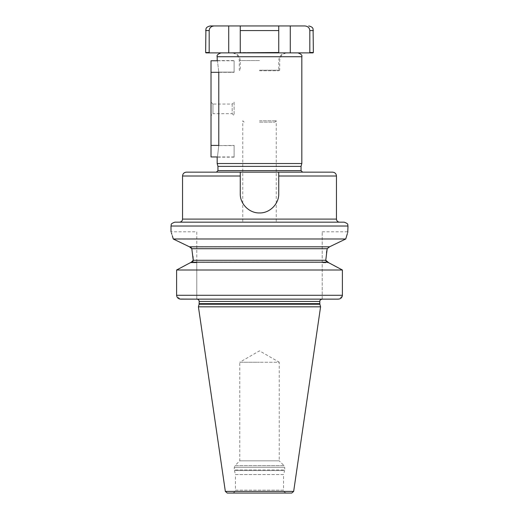 <?xml version="1.0" encoding="UTF-8"?>
<svg xmlns="http://www.w3.org/2000/svg" width="519" height="519" viewBox="0 0 519 519"><rect width="100%" height="100%" fill="white"/><g stroke="black" fill="none" stroke-linecap="round" stroke-linejoin="round"><path stroke-width="0.39" stroke-dasharray="2.6 1.95" d="M240.265 172.159L240.265 193.704A19.235 19.235 0 0 0 259.5 212.946A19.235 19.235 0 0 0 278.735 193.704A19.235 19.235 0 0 1 259.5 212.946A19.235 19.235 0 0 1 240.265 193.704C239.934 203.909 249.302 213.27 259.5 212.946C269.698 213.27 279.066 203.909 278.735 193.704L278.735 172.159L278.735 193.704L278.735 172.159L240.265 172.159L240.265 193.704L240.265 172.159L186.392 172.159M174.851 222.177L344.149 222.177M259.5 222.177L179.47 222.177L259.5 222.177M173.67 239.194L345.738 238.993M172.353 235.886L171.75 233.991M171.426 233.018L171.004 231.798L196.785 231.798L196.785 262.77L196.785 231.798M192.971 256.354L191.809 248.724L327.191 248.724L329.539 246.804L190.032 246.908M189.02 246.59L184.284 244.319M179.814 242.165L176.343 240.485M191.05 247.479L190.648 247.187M322.215 299.132L322.215 231.798L322.215 299.132L338.278 299.132L180.722 299.132L196.785 299.132L196.785 262.77L190.343 262.698M327.054 262.056L192.095 261.998M192.517 261.745L192.925 261.317M193.178 260.785L193.237 260.272L325.763 260.311M196.785 299.132L196.785 262.77L190.207 262.77M179.931 299.061L176.603 295.285L342.397 295.285L342.397 270.003L341.087 269.303M329.954 263.38L328.793 262.77L322.215 262.77L328.793 262.77M342.397 270.003L176.603 270.003L182.902 266.63M347.743 232.531L347.399 233.544M327.191 248.724L326.834 250.573M326.509 252.513L325.763 260.272M325.88 260.953L326.509 261.771M342.3 296.102L338.33 299.132M176.603 295.285L176.603 270.003M259.5 299.132L196.883 299.132L259.5 299.132M320.58 306.826L198.42 306.826M227.238 493.05L291.762 493.05M259.5 493.05L286.436 493.05C284.055 492.174 283.095 491.214 283.549 490.163L259.5 490.163L283.549 490.163L283.549 474.58L259.5 474.58L283.549 474.58L284.626 470.564L234.374 470.564L284.626 470.564L284.704 469.967L259.5 469.967L284.704 469.967L284.704 467.269L234.296 467.269L284.704 467.269L284.023 465.64L259.5 465.64L284.023 465.64L279.222 460.833L239.778 460.833L279.222 460.833L279.222 362.23L259.5 362.23L279.222 362.23L259.5 350.844L239.778 362.23L259.5 362.23L239.778 362.23L239.778 460.833L234.977 465.64L259.5 465.64L234.977 465.64L234.296 467.269L234.296 469.967L259.5 469.967L234.296 469.967L235.451 474.58L259.5 474.58L235.451 474.58L235.451 490.163L259.5 490.163L235.451 490.163C235.905 491.214 234.945 492.174 232.564 493.05L259.5 493.05M332.608 172.159L278.735 172.159M259.5 172.159L216.404 172.159L259.5 172.159M301.052 166.385L217.948 166.385M217.176 163.517L301.824 163.517M218.778 72.122L234.108 72.122L234.108 60.58L234.108 72.316L234.108 60.768L234.108 72.122L218.778 72.122C217.026 57.233 217.026 57.233 218.778 72.122L218.778 145.612C217.026 160.501 217.026 160.501 218.778 145.612L234.108 145.417L234.108 157.153L234.108 145.612L218.778 145.612M240.265 25.95L214.165 25.95C211.103 26.242 209.449 27.779 209.183 30.569L209.183 52.497L209.598 52.886L259.5 52.886L240.265 52.886L240.265 25.95L240.265 52.886L309.402 52.886L309.817 52.497L313.366 52.497M228.717 25.95L228.717 52.886L240.265 52.886L240.265 30.569L278.735 30.569L278.735 52.497L240.265 52.497M278.735 25.95L278.735 52.886L278.735 25.95L290.283 25.95L290.283 52.886L278.735 52.886L292.82 52.886M313.366 30.569L309.817 30.569C309.551 27.779 307.897 26.242 304.835 25.95L290.283 25.95M309.817 30.569L309.817 52.497M205.634 52.497L209.183 52.497M278.735 52.497L278.735 52.886L259.5 52.886L278.735 52.886M312.983 52.886L309.402 52.886M206.017 52.886L209.598 52.886M218.778 72.316L234.108 72.316L211.019 72.316L211.019 156.959M218.778 145.417L211.019 145.417M211.019 60.768L211.019 72.316M211.019 102.133L211.019 115.601L211.019 102.133L212.946 104.06L212.946 113.674L211.019 115.601M212.946 104.06L212.946 113.674L232.181 113.674L232.181 104.06L212.946 104.06M232.181 104.06L232.181 113.674L234.108 115.601L234.108 102.133L232.181 104.06M234.108 102.133L234.108 115.601M259.5 120.791L276.238 120.791L259.5 120.791M259.5 122.14L274.888 122.14L259.5 122.14M259.5 70.753L278.735 70.753L259.5 70.753M259.5 70.195L279.702 70.195L259.5 70.195M259.5 52.886L231.604 52.886L259.5 52.886M336.455 176.006L278.735 176.006M336.455 219.102L182.545 219.102M171.004 226.024L347.996 226.024M199.186 301.442L319.814 301.442M319.814 303.647L199.186 303.647M199.108 304.244L319.892 304.244M225.337 491.402L293.663 491.402M182.545 176.006L240.265 176.006M217.948 170.621L301.052 170.621M301.824 56.733L217.176 56.733M205.634 30.569L209.183 30.569M259.5 60.58L239.298 60.58L259.5 60.58M322.215 231.798L347.996 231.798M234.108 60.768L217.227 60.768M217.176 60.58L234.108 60.58M234.108 156.959L217.227 156.959M234.108 157.153L217.176 157.153M274.888 122.14L276.238 120.791L276.238 222.177M244.112 122.14L242.762 120.791L242.762 222.177M286.436 52.886C281.759 53.34 279.196 55.903 278.735 60.58L278.735 70.753L279.702 70.195L279.702 60.58C280.156 55.903 282.719 53.34 287.396 52.886M232.564 52.886C237.241 53.34 239.804 55.903 240.265 60.58L240.265 70.753L239.298 70.195L239.298 60.58C238.844 55.903 236.281 53.34 231.604 52.886"/><path stroke-width="0.78" d="M240.265 172.159L278.735 172.159L278.735 193.704C279.066 203.909 269.698 213.27 259.5 212.946C249.302 213.27 239.934 203.909 240.265 193.704L240.265 172.159L186.392 172.159C184.057 172.386 182.779 173.67 182.545 176.006L182.545 219.102L336.455 219.102C336.636 220.971 337.661 221.996 339.53 222.177M259.5 222.177L174.851 222.177C169.59 224.007 171.744 224.889 171.004 226.024L347.996 226.024C347.256 224.889 349.41 224.007 344.149 222.177L259.5 222.177M173.262 238.993L189.461 246.804L329.539 246.804L345.738 238.993L173.262 238.993C170.303 229.404 170.303 229.404 173.262 238.993L172.71 237.06M172.678 236.969L172.353 235.886M171.75 233.991L171.426 233.018M347.399 233.544L345.738 238.993C348.697 229.404 348.697 229.404 345.738 238.993L329.539 246.804L327.191 248.724L191.809 248.724L193.237 260.272L192.971 256.354M191.809 248.724L189.422 246.785M189.409 246.778L189.02 246.59M184.284 244.319L179.814 242.165M176.343 240.485L173.67 239.194M191.796 248.672L191.05 247.479M190.648 247.187L190.032 246.908M338.33 299.132L180.722 299.132C178.264 298.95 176.888 297.666 176.603 295.285L176.603 270.003L191.303 262.192L182.902 266.63M192.095 261.998L192.517 261.745M192.925 261.317L193.178 260.785M328.793 262.77L325.763 260.272L193.237 260.272L191.303 262.192L327.697 262.192L342.397 270.003L176.603 270.003M341.087 269.303L329.954 263.38M325.763 260.272L327.191 248.724M347.996 226.024L347.743 232.531M326.834 250.573L326.509 252.513M325.763 260.311L325.88 260.953M326.509 261.771L327.054 262.056M322.215 299.132L338.278 299.132C340.743 298.944 342.118 297.659 342.397 295.285L342.397 270.003M176.603 295.285L342.397 295.285L342.3 296.102M179.931 299.061L196.785 299.132M199.108 304.244L198.42 306.826L320.58 306.826L319.892 304.244L199.108 304.244L199.186 301.442C199.049 300.034 198.284 299.268 196.883 299.132M225.337 491.402L293.663 491.402L291.762 493.05L227.238 493.05L225.337 491.402L198.42 306.826M286.436 493.05L232.564 493.05M278.735 172.159L332.608 172.159C334.943 172.386 336.221 173.67 336.455 176.006L336.455 219.102M301.052 170.621L217.948 170.621L217.948 166.385L301.052 166.385L301.052 170.621L302.596 172.159M301.052 166.385L301.824 163.517L217.176 163.517L217.948 166.385M218.778 72.122C217.026 57.233 217.026 57.233 218.778 72.122L218.778 145.612C217.026 160.501 217.026 160.501 218.778 145.612M301.824 163.517L301.824 56.733L217.176 56.733L217.227 60.768L211.019 60.768L211.019 156.959L217.227 156.959M278.735 25.95L304.835 25.95C307.897 26.242 309.551 27.779 309.817 30.569L309.817 52.497L309.402 52.886L209.598 52.886L209.183 52.497L205.634 52.497L205.907 29.006C206.231 28.837 205.615 27.046 210.253 25.95L228.717 25.95L228.717 52.886L278.735 52.497L278.735 25.95L240.265 25.95L278.735 25.95L278.735 30.569L240.265 30.569L240.265 52.497M292.82 52.886L290.283 52.886L290.283 25.95M210.253 25.95L214.165 25.95C211.103 26.242 209.449 27.779 209.183 30.569L209.183 52.497M240.265 25.95L240.265 30.569L240.265 25.95L228.717 25.95M309.817 52.497L313.366 52.497L313.093 29.006C312.769 28.837 313.385 27.046 308.747 25.95M309.402 52.886L312.983 52.886L313.366 52.497M209.598 52.886L206.017 52.886L205.634 52.497M278.735 52.886L278.735 52.497M278.735 176.006L336.455 176.006M199.186 303.647L319.814 303.647L319.814 301.442L199.186 301.442M240.265 176.006L182.545 176.006M309.817 30.569L313.366 30.569M209.183 30.569L205.634 30.569M218.778 72.316L211.019 72.316M218.778 145.417L211.019 145.417M171.004 231.798L171.004 226.024M319.814 301.442C320.022 301.377 319.023 300.222 322.117 299.132M319.814 303.647L319.892 304.244M293.663 491.402L320.58 306.826M182.545 219.102C182.364 220.971 181.339 221.996 179.47 222.177M217.948 170.621L216.404 172.159M217.176 157.153L217.176 163.517M217.176 56.733C216.572 55.332 217.857 54.047 221.023 52.886M301.824 56.733C302.428 55.332 301.143 54.047 297.977 52.886"/></g></svg>
